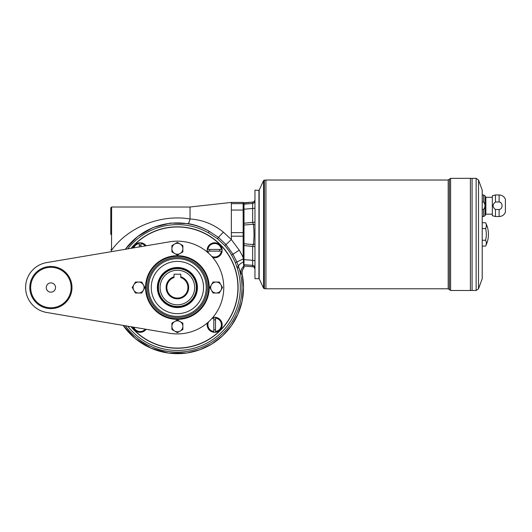 <?xml version="1.0" encoding="UTF-8"?>
<svg xmlns="http://www.w3.org/2000/svg" width="532" height="532" viewBox="0 0 532 532"><rect width="100%" height="100%" fill="white"/><g stroke="black" fill="none" stroke-linecap="round" stroke-linejoin="round"><path stroke-width="0.8" d="M174.017 276.78L174.017 274.213L180.76 274.213L180.76 276.78A11.272 11.272 0 0 1 186.532 294.13A11.272 11.272 0 0 1 168.252 294.13A11.272 11.272 0 0 1 174.017 276.78L174.017 277.551A10.54 10.54 0 0 0 168.883 293.764A10.54 10.54 0 0 0 185.894 293.764A10.54 10.54 0 0 0 180.76 277.551L180.76 276.78M244.002 225.056L244.002 243.769L253.338 244.594C254.216 237.804 254.216 231.014 253.338 224.231L244.002 225.056L244.002 223.254L252.653 222.323L252.653 208.504L244.002 209.196L244.002 223.254M244.002 264.69L244.002 266.013L252.653 266.718L252.653 265.362L244.002 264.69M254.968 246.655L244.002 245.571L244.002 267.476A0.845 0.845 0 0 1 243.809 268.015L243.157 257.574L243.157 236.175L231.353 236.175L231.353 239.56L239.24 250.18A68.847 68.754 0 0 1 243.157 257.574L244.002 257.528M177.389 319.991L182.868 323.157L182.868 329.488L180.129 331.07A5.48 5.48 0 0 1 171.909 326.322A5.48 5.48 0 0 1 174.649 321.574L177.389 319.991M177.389 332.653L171.909 329.488L171.909 323.157L174.649 321.574A5.48 5.48 0 0 1 182.868 326.322A5.48 5.48 0 0 1 180.129 331.07L177.389 332.653M141.765 293.012L135.434 293.012L132.275 287.533L135.434 282.053L138.599 282.053A5.48 5.48 0 0 1 143.347 284.793L144.93 287.533L143.347 290.273A5.48 5.48 0 0 1 133.851 290.273A5.48 5.48 0 0 1 138.599 282.053L141.765 282.053L143.347 284.793A5.48 5.48 0 0 1 143.347 290.273L141.765 293.012M169.661 241.807L46.69 262.589A25.297 25.297 0 0 0 46.69 312.477L169.661 333.265A46.377 46.377 0 0 0 223.766 287.533A46.377 46.377 0 0 0 169.661 241.807M220.926 290.273A5.48 5.48 0 0 1 216.178 293.012L213.013 293.012L209.847 287.533L213.013 282.053L216.178 282.053A5.48 5.48 0 0 1 220.926 290.273L219.344 293.012L216.178 293.012A5.48 5.48 0 0 1 211.43 284.793A5.48 5.48 0 0 1 216.178 282.053L219.344 282.053L220.926 284.793L222.509 287.533L220.926 290.273M174.649 244.002A5.48 5.48 0 0 1 180.129 244.002L182.868 245.585L182.868 248.743A5.48 5.48 0 0 1 174.649 253.491L171.909 251.909L171.909 245.585L177.389 242.419L180.129 244.002A5.48 5.48 0 0 1 182.868 248.743L182.868 251.909L177.389 255.074L174.649 253.491A5.48 5.48 0 0 1 174.649 244.002M50.906 308.613A21.081 21.081 0 0 1 32.652 276.992A21.081 21.081 0 0 1 69.16 276.992A21.081 21.081 0 0 1 50.906 308.613A21.081 21.081 0 0 1 32.652 276.992A21.081 21.081 0 0 1 69.16 276.992A21.081 21.081 0 0 1 50.906 308.613M140.967 246.655L140.967 243.576A6.743 6.743 0 0 1 145.283 245.924M244.002 258.984L243.217 259.004A7.588 0.366 -23.3 0 0 236.873 262.037L238.821 267.543A64.605 64.605 0 0 1 125.313 325.764M125.313 249.302A64.605 64.605 0 0 1 209.242 231.327C202.772 227.536 195.763 224.97 188.208 223.613C188.674 223.433 189.279 221.891 190.037 218.985C202.393 219.769 213.518 224.165 223.42 232.178L231.353 239.56L226.007 244.574L232.969 254.236L239.24 250.18M244.002 261.764L243.41 262.01A7.588 2.913 -19.9 0 0 238.489 266.512L236.886 267.024L235.357 262.668A63.208 63.208 0 0 0 224.803 245.618L217.408 238.655L208.411 232.797L209.242 231.327L218.393 237.365L223.42 232.178M123.158 325.404A66.148 66.148 0 0 0 242.213 274.372L241.056 273.827L238.821 267.543L237.219 268.062A132.781 132.781 0 0 1 236.886 267.024M188.208 223.613L170.287 223.088L153.003 227.55L137.622 236.554L125.166 249.328M111.866 249.84L111.62 250.2C128.172 227.064 160.824 214.004 190.037 218.985L190.037 207.028L111.62 207.008L111.547 251.629M231.353 202.459L231.353 203.65L243.157 203.65L243.157 202.459L231.353 202.459M177.389 319.153A31.621 31.621 0 0 1 145.768 287.533A31.621 31.621 0 0 1 177.389 255.912A31.621 31.621 0 0 1 209.01 287.533A31.621 31.621 0 0 1 177.389 319.153M217.408 238.655L218.393 237.365L226.007 244.574L224.803 245.618M50.906 292.174A4.635 4.635 0 0 1 46.271 287.533A4.635 4.635 0 0 1 50.906 282.898A4.635 4.635 0 0 1 55.547 287.533A4.635 4.635 0 0 1 50.906 292.174M177.389 319.366A31.834 31.834 0 0 1 149.825 271.619A31.834 31.834 0 0 1 204.953 271.619A31.834 31.834 0 0 1 177.389 319.366M110.776 234.413L110.776 207.852L111.62 207.008M157.366 287.533A20.023 20.023 0 0 1 187.404 270.19A20.023 20.023 0 0 1 187.404 304.876A20.023 20.023 0 0 1 157.366 287.533M215.5 318.109L215.5 331.489A6.743 6.743 0 0 0 215.5 318.109M209.754 249.428A4.974 4.974 0 0 0 209.754 251.111M219.556 251.111A4.974 4.974 0 0 0 219.556 249.428M208.591 253.219A6.743 6.743 0 0 1 207.959 251.111L221.345 251.111A6.743 6.743 0 0 1 211.703 256.338M207.959 249.428A6.743 6.743 0 0 1 221.345 249.428L207.959 249.428M132.967 327.06A7.508 7.508 0 0 0 146.14 329.288M177.389 261.392A26.141 26.141 0 0 0 154.752 300.607A26.141 26.141 0 0 0 200.025 300.607A26.141 26.141 0 0 0 177.389 261.392M243.59 264.717L243.643 265.654M110.776 249.714L111.62 250.2M212.753 257.528A7.508 7.508 0 0 0 222.13 250.911A7.508 7.508 0 0 0 214.01 242.792A7.508 7.508 0 0 0 207.394 252.175M244.002 245.571L244.002 243.769M244.002 209.196L244.002 204.135L252.653 203.463L252.653 202.107L244.002 202.805L244.002 204.135M252.68 202.094L244.002 203.091L252.68 202.094C253.205 202.426 255.101 200.89 254.968 199.586C254.835 201.01 254.063 201.854 252.653 202.107L252.76 202.087M258.931 190.143L258.931 278.682L254.968 278.682L254.968 190.143L259.184 190.396M241.056 273.827C240.504 270.954 241.388 268.467 243.689 266.346L244.002 265.694L243.716 266.732M243.809 268.015L243.809 268.015A7.588 7.581 -80.7 0 0 242.213 274.372C241.807 272.032 242.333 269.923 243.809 268.048L244.002 267.51M213.811 329.7A4.974 4.974 0 0 0 215.5 329.7M215.5 319.898A4.974 4.974 0 0 0 213.811 319.898M207.394 322.897A7.508 7.508 0 0 0 215.294 332.274A7.508 7.508 0 0 0 222.05 323.523A7.508 7.508 0 0 0 212.753 317.538M131.284 326.774A60.542 60.542 0 0 0 219.038 331.476A60.542 60.542 0 0 0 219.038 243.596A60.542 60.542 0 0 0 131.284 248.291M211.703 318.735A6.743 6.743 0 0 1 213.811 318.109L213.811 331.489A6.743 6.743 0 0 1 208.591 321.847M231.566 255.054L232.969 254.236L236.873 262.037L235.357 262.668M131.025 248.338A60.715 60.715 0 0 1 219.104 243.423A60.715 60.715 0 0 1 219.104 331.642A60.715 60.715 0 0 1 131.025 326.734M146.14 245.784A7.508 7.508 0 0 0 132.967 248.005M133.825 247.865A6.743 6.743 0 0 1 139.278 243.576L139.278 246.941M140.967 245.365A4.974 4.974 0 0 0 139.278 245.365M244.002 259.623L252.653 260.321L252.653 246.502L253.338 244.594L254.968 243.915M254.968 224.903L253.338 224.231L252.653 222.323L254.968 222.163M254.968 267.862C254.835 266.446 254.063 265.614 252.653 265.362L252.653 260.321L254.968 260.653M252.747 266.732L252.68 266.732C253.205 266.399 255.101 267.935 254.968 269.239C254.835 267.809 254.063 266.971 252.653 266.718C253.159 266.645 254.595 267.111 254.968 269.239M254.968 208.172L252.653 208.504L252.653 203.463C254.063 203.211 254.835 202.379 254.968 200.963M196.361 287.533A18.972 18.972 0 0 1 167.906 303.965A18.972 18.972 0 0 1 167.906 271.101A18.972 18.972 0 0 1 196.361 287.533M157.997 287.533A19.391 19.391 0 0 0 187.084 304.331A19.391 19.391 0 0 0 187.084 270.741A19.391 19.391 0 0 0 157.997 287.533M263.593 180.514L259.184 190.143L259.184 278.682L263.593 288.304L263.593 180.514L265.92 180.022L265.927 288.796L263.593 288.304M495.478 209.495L495.478 216.537L499.116 216.537L499.116 209.495L495.478 209.495C492.326 206.995 492.326 204.488 495.478 201.987L499.116 201.987C503.039 202.26 503.019 209.242 499.116 209.495M482.211 209.495L483.522 209.495L483.522 216.537L482.211 216.537M495.478 194.951L495.478 201.987L499.116 201.987L499.116 194.951L495.478 194.951L492.333 195.789L492.333 215.693L495.478 216.537M492.333 197.312L485.862 197.312L484.984 195.789L483.522 194.951L483.522 201.987L482.211 201.987L483.522 201.987C485.47 204.461 485.47 206.968 483.522 209.495M499.116 216.537C502.088 216.391 504.183 214.955 505.4 212.235L505.4 199.247C504.176 196.534 502.082 195.104 499.116 194.951M482.211 240.251L485.583 240.251A23.182 11.591 180 0 1 485.583 246.097L482.211 246.097M485.583 240.251A23.182 23.182 0 0 0 485.583 228.567L482.211 228.567M485.583 228.567A23.182 11.591 0 0 0 485.583 222.728L482.211 222.728M478.514 180.002L482.211 190.143L482.211 278.682L478.514 288.823L478.514 180.002L476.14 178.34L472.09 178.34L472.09 290.485L450.591 290.485L450.591 178.34L448.203 180.022L265.927 180.022L265.92 288.796L448.203 288.796L450.591 290.485M450.591 178.34L470.408 178.34L470.408 290.485L470.414 178.34L472.084 178.34L472.084 290.485L476.14 290.485L476.14 178.34M485.583 246.097C487.478 242.432 488.429 238.536 488.443 234.413A25.297 25.297 0 0 0 485.583 222.728M485.862 197.312L485.862 214.177L484.984 215.693L483.522 216.537M145.283 329.142A6.743 6.743 0 0 1 133.825 327.207M194.672 287.533A17.283 17.283 0 0 0 168.744 272.564A17.283 17.283 0 0 0 168.744 302.502A17.283 17.283 0 0 0 194.672 287.533M50.906 307.769A20.236 20.236 0 0 1 33.383 277.418A20.236 20.236 0 0 1 68.435 277.418A20.236 20.236 0 0 1 50.906 307.769M242.18 274.359A7.588 7.581 -65.2 0 1 243.802 267.975A0.845 0.838 0 0 0 244.002 267.436M231.353 236.175L231.353 232.644L243.157 232.644L243.157 203.65A0.845 0.845 180 0 1 244.002 204.488M244.002 210.073L231.353 210.034L231.353 232.644M231.353 210.034L231.353 203.65M177.389 318.761A31.228 31.228 0 0 0 208.617 287.533A31.228 31.228 0 0 0 177.389 256.311A31.228 31.228 0 0 0 146.16 287.533A31.228 31.228 0 0 0 177.389 318.761M244.002 236.135L243.157 236.175L243.157 232.644L244.002 232.69M244.002 203.304A0.845 0.845 180 0 0 243.157 202.459L244.002 203.257M177.389 258.685A28.848 28.848 0 0 0 152.405 301.957A28.848 28.848 0 0 0 202.373 301.957A28.848 28.848 0 0 0 177.389 258.685M177.389 257.541A29.998 29.998 0 0 1 203.364 302.535A29.998 29.998 0 0 1 151.414 302.535A29.998 29.998 0 0 1 177.389 257.541M127.733 326.176A62.922 62.922 0 0 0 237.219 268.062M208.411 232.797A62.922 62.922 0 0 0 127.733 248.896M484.984 195.789L484.984 215.693M448.203 180.022L448.203 288.796M264.357 288.796L264.357 180.022M449.4 179.184L449.4 289.641M243.157 202.413L231.353 202.413L190.037 207.008M123.125 325.398L135.487 338.751L151.015 348.214L168.564 353.108L186.759 353.035L199.806 349.79L211.942 343.965L222.642 335.812L231.467 325.67L238.05 313.96L242.14 301.139L243.556 287.752L242.233 274.379M244.002 266.027L252.68 266.732M483.522 194.951L482.211 194.951M492.333 214.177L485.862 214.177M476.14 290.485L478.514 288.823"/></g></svg>
